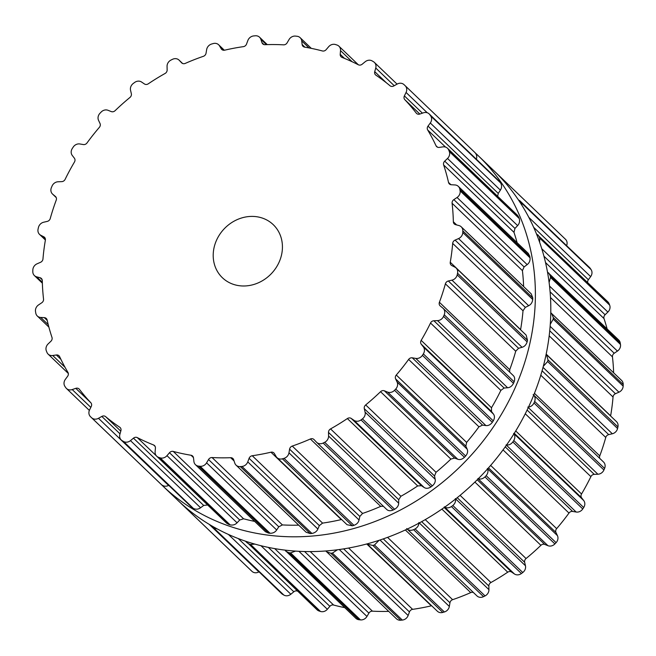 <?xml version="1.0" encoding="UTF-8"?>
<svg xmlns="http://www.w3.org/2000/svg" width="656" height="656" viewBox="0 0 656 656"><rect width="100%" height="100%" fill="white"/><g stroke="black" fill="none" stroke-linecap="round" stroke-linejoin="round"><path stroke-width="0.98" d="M524.087 364.465A228.345 202.179 133.8 0 1 162.335 485.514A228.345 202.179 133.8 0 1 161.064 484.292A228.345 202.179 133.8 0 0 162.335 485.514L177.751 500.282A228.345 202.179 133.8 0 0 539.511 379.242A228.345 202.179 133.8 0 1 177.751 500.282L162.335 485.514A228.345 202.179 133.8 0 0 524.087 364.465A228.345 202.179 133.8 0 0 478.249 155.718A228.345 202.179 133.8 0 1 524.087 364.465M475.485 153.127A228.345 202.179 133.8 0 1 478.249 155.718L493.665 170.486A228.345 202.179 133.8 0 1 539.511 379.242A228.345 202.179 133.8 0 0 493.665 170.486L478.249 155.718A228.345 202.179 133.8 0 0 475.485 153.127M296.307 36.187A228.345 202.179 133.8 0 1 297.094 36.277A6.429 5.691 133.8 0 1 300.153 37.687A6.429 5.691 133.8 0 1 301.727 40.926L302.129 44.501A3.674 3.255 -46.2 0 0 303.031 46.355A3.674 3.255 -46.2 0 0 304.614 47.134A218.243 193.225 133.8 0 1 313.568 48.839A218.243 193.225 133.8 0 1 322.375 50.955A3.674 3.255 -46.2 0 0 326.139 49.667L328.656 46.724A6.429 5.691 133.8 0 1 335.511 44.542A228.345 202.179 133.8 0 1 336.257 44.788A228.345 202.179 133.8 0 1 336.995 45.026A6.429 5.691 133.8 0 1 338.931 46.191A6.429 5.691 133.8 0 1 340.521 50.619L340.21 54.284A3.674 3.255 -46.2 0 0 341.112 56.818A3.674 3.255 -46.2 0 0 342.071 57.425A218.243 193.225 133.8 0 1 350.304 60.901A218.243 193.225 133.8 0 1 358.324 64.772A3.674 3.255 -46.2 0 0 362.169 64.222L365.162 61.762A6.429 5.691 133.8 0 1 372.149 60.926A228.345 202.179 133.8 0 1 372.805 61.311A228.345 202.179 133.8 0 1 373.469 61.705A6.429 5.691 133.8 0 1 374.379 62.402A6.429 5.691 133.8 0 1 375.749 68.019L374.732 71.643A3.674 3.255 -46.2 0 0 375.519 74.85A3.674 3.255 -46.2 0 0 375.904 75.161A218.243 193.225 133.8 0 1 383.104 80.278A218.243 193.225 133.8 0 1 390.017 85.756A3.674 3.255 -46.2 0 0 393.813 85.961L397.151 84.075A6.429 5.691 133.8 0 1 403.998 84.616A228.345 202.179 133.8 0 1 404.555 85.141A228.345 202.179 133.8 0 1 405.113 85.665A6.429 5.691 133.8 0 1 405.129 85.682A6.429 5.691 133.8 0 1 406.064 92.455L404.383 95.891A3.674 3.255 -46.2 0 0 404.809 99.663A218.243 193.225 133.8 0 1 410.697 106.223A218.243 193.225 133.8 0 1 416.248 113.094A3.674 3.255 -46.2 0 0 416.544 113.422A3.674 3.255 -46.2 0 0 419.84 114.046L423.407 112.816A6.429 5.691 133.8 0 1 429.172 113.914A6.429 5.691 133.8 0 1 429.852 114.71A228.345 202.179 133.8 0 1 430.287 115.349A228.345 202.179 133.8 0 1 430.713 115.981A6.429 5.691 133.8 0 1 430.295 122.992L428.015 126.116A3.674 3.255 -46.2 0 0 427.687 129.986A218.243 193.225 133.8 0 1 432.042 137.744A218.243 193.225 133.8 0 1 436.01 145.739A3.674 3.255 -46.2 0 0 436.634 146.616A3.674 3.255 -46.2 0 0 439.258 147.403L442.907 146.87A6.429 5.691 133.8 0 1 447.499 148.256A6.429 5.691 133.8 0 1 448.712 150.052A228.345 202.179 133.8 0 1 448.999 150.773A228.345 202.179 133.8 0 1 449.286 151.503A6.429 5.691 133.8 0 1 447.515 158.457L444.719 161.146A3.674 3.255 -46.2 0 0 443.653 164.968A218.243 193.225 133.8 0 1 446.301 173.619A218.243 193.225 133.8 0 1 448.532 182.434A3.674 3.255 -46.2 0 0 449.368 183.926A3.674 3.255 -46.2 0 0 451.32 184.754L454.911 184.943A6.429 5.691 133.8 0 1 458.323 186.378A6.429 5.691 133.8 0 1 459.848 189.281A228.345 202.179 133.8 0 1 459.979 190.06A228.345 202.179 133.8 0 1 460.11 190.847A6.429 5.691 133.8 0 1 457.06 197.481L453.854 199.629A3.674 3.255 -46.2 0 0 452.091 203.262A218.243 193.225 133.8 0 1 452.927 212.478A218.243 193.225 133.8 0 1 453.345 221.769A3.674 3.255 -46.2 0 0 454.264 223.934A3.674 3.255 -46.2 0 0 455.559 224.647L458.962 225.549A6.429 5.691 133.8 0 1 461.225 226.812A6.429 5.691 133.8 0 1 462.833 230.879A228.345 202.179 133.8 0 1 462.808 231.699A228.345 202.179 133.8 0 1 462.783 232.511A6.429 5.691 133.8 0 1 458.56 238.579L455.075 240.104A3.674 3.255 -46.2 0 0 452.673 243.401A218.243 193.225 133.8 0 1 451.681 252.822A218.243 193.225 133.8 0 1 450.262 262.244A3.674 3.255 -46.2 0 0 451.131 265.081A3.674 3.255 -46.2 0 0 451.812 265.573L454.895 267.148A6.429 5.691 133.8 0 1 456.1 268.001A6.429 5.691 133.8 0 1 457.56 273.265A228.345 202.179 133.8 0 1 457.38 274.085A228.345 202.179 133.8 0 1 457.191 274.897A6.429 5.691 133.8 0 1 451.968 280.153L448.335 280.998A3.674 3.255 -46.2 0 0 445.391 283.835A218.243 193.225 133.8 0 1 442.595 293.109A218.243 193.225 133.8 0 1 439.397 302.285A3.674 3.255 -46.2 0 0 440.078 305.803A3.674 3.255 -46.2 0 0 440.233 305.942L442.874 308.131A6.429 5.691 133.8 0 1 443.144 308.369A6.429 5.691 133.8 0 1 444.227 314.806A228.345 202.179 133.8 0 1 443.891 315.585A228.345 202.179 133.8 0 1 443.554 316.364A6.429 5.691 133.8 0 1 437.527 320.62L433.887 320.751A3.674 3.255 -46.2 0 0 430.516 323.014A218.243 193.225 133.8 0 1 426.023 331.78A218.243 193.225 133.8 0 1 421.168 340.374A3.674 3.255 -46.2 0 0 421.259 344.203L423.358 346.926A6.429 5.691 133.8 0 1 423.341 353.896A228.345 202.179 133.8 0 1 422.874 354.617A228.345 202.179 133.8 0 1 422.398 355.339A6.429 5.691 133.8 0 1 415.797 358.414L412.288 357.823A3.674 3.255 -46.2 0 0 408.614 359.439A218.243 193.225 133.8 0 1 402.612 367.352A218.243 193.225 133.8 0 1 396.281 375.027A3.674 3.255 -46.2 0 0 395.609 378.889L397.093 382.046A6.429 5.691 133.8 0 1 395.716 389.049A228.345 202.179 133.8 0 1 395.125 389.672A228.345 202.179 133.8 0 1 394.527 390.304A6.429 5.691 133.8 0 1 387.606 392.091L384.367 390.804A3.674 3.255 -46.2 0 0 380.537 391.698A218.243 193.225 133.8 0 1 373.239 398.463A218.243 193.225 133.8 0 1 365.687 404.924A3.674 3.255 -46.2 0 0 364.293 408.672L365.089 412.132A6.429 5.691 133.8 0 1 362.399 418.897A228.345 202.179 133.8 0 1 361.71 419.405A228.345 202.179 133.8 0 1 361.021 419.922A6.429 5.691 133.8 0 1 354.051 420.348L351.198 418.421A3.674 3.255 -46.2 0 0 347.36 418.561A218.243 193.225 133.8 0 1 339.054 423.915A218.243 193.225 133.8 0 1 330.558 428.909A3.674 3.255 -46.2 0 0 328.492 432.402L328.582 436.035A6.429 5.691 133.8 0 1 324.687 442.3A228.345 202.179 133.8 0 1 323.925 442.677A228.345 202.179 133.8 0 1 323.162 443.054A6.429 5.691 133.8 0 1 316.594 442.3A6.429 5.691 133.8 0 1 316.413 442.111L314.06 439.61A3.674 3.255 -46.2 0 0 313.953 439.504A3.674 3.255 -46.2 0 0 310.354 438.995A218.243 193.225 133.8 0 1 301.358 442.734A218.243 193.225 133.8 0 1 292.256 446.072A3.674 3.255 -46.2 0 0 289.591 449.171L288.968 452.837A6.429 5.691 133.8 0 1 284.015 458.355A228.345 202.179 133.8 0 1 283.22 458.593A228.345 202.179 133.8 0 1 282.416 458.823A6.429 5.691 133.8 0 1 276.988 457.617A6.429 5.691 133.8 0 1 276.135 456.535L274.372 453.558A3.674 3.255 -46.2 0 0 273.88 452.935A3.674 3.255 -46.2 0 0 270.953 452.205A218.243 193.225 133.8 0 1 261.613 454.182A218.243 193.225 133.8 0 1 252.248 455.74A3.674 3.255 -46.2 0 0 249.091 458.331L247.771 461.89A6.429 5.691 133.8 0 1 241.957 466.457A228.345 202.179 133.8 0 1 241.146 466.531A228.345 202.179 133.8 0 1 240.334 466.605A6.429 5.691 133.8 0 1 236.094 465.178A6.429 5.691 133.8 0 1 234.766 463.07L233.667 459.725A3.674 3.255 -46.2 0 0 232.905 458.519A3.674 3.255 -46.2 0 0 230.65 457.699A218.243 193.225 133.8 0 1 221.334 457.839A218.243 193.225 133.8 0 1 212.06 457.544A3.674 3.255 -46.2 0 0 208.534 459.528L206.583 462.841A6.429 5.691 133.8 0 1 200.121 466.285A228.345 202.179 133.8 0 1 199.334 466.195A228.345 202.179 133.8 0 1 198.538 466.113A6.429 5.691 133.8 0 1 195.48 464.702A6.429 5.691 133.8 0 1 193.905 461.455L193.504 457.888A3.674 3.255 -46.2 0 0 192.602 456.035A3.674 3.255 -46.2 0 0 191.019 455.248A218.243 193.225 133.8 0 1 182.065 453.55A218.243 193.225 133.8 0 1 173.258 451.426A3.674 3.255 -46.2 0 0 169.494 452.722L166.977 455.666A6.429 5.691 133.8 0 1 160.121 457.839A228.345 202.179 133.8 0 1 159.375 457.601A228.345 202.179 133.8 0 1 158.637 457.355A6.429 5.691 133.8 0 1 156.702 456.191A6.429 5.691 133.8 0 1 155.111 451.771L155.423 448.097A3.674 3.255 -46.2 0 0 154.521 445.572A3.674 3.255 -46.2 0 0 153.561 444.957A218.243 193.225 133.8 0 1 145.329 441.48A218.243 193.225 133.8 0 1 137.309 437.609A3.674 3.255 -46.2 0 0 133.463 438.167L130.47 440.627A6.429 5.691 133.8 0 1 123.492 441.463A228.345 202.179 133.8 0 1 122.828 441.07A228.345 202.179 133.8 0 1 122.164 440.676A6.429 5.691 133.8 0 1 121.253 439.987A6.429 5.691 133.8 0 1 119.884 434.37L120.901 430.746A3.674 3.255 -46.2 0 0 120.114 427.532A3.674 3.255 -46.2 0 0 119.728 427.22A218.243 193.225 133.8 0 1 112.537 422.103A218.243 193.225 133.8 0 1 105.616 416.634A3.674 3.255 -46.2 0 0 101.819 416.429L98.482 418.307A6.429 5.691 133.8 0 1 91.635 417.765A228.345 202.179 133.8 0 1 91.077 417.249A228.345 202.179 133.8 0 1 90.52 416.724A6.429 5.691 133.8 0 1 90.503 416.699A6.429 5.691 133.8 0 1 89.569 409.934L91.25 406.49A3.674 3.255 -46.2 0 0 90.823 402.727A218.243 193.225 133.8 0 1 84.936 396.158A218.243 193.225 133.8 0 1 79.384 389.295A3.674 3.255 -46.2 0 0 79.089 388.967A3.674 3.255 -46.2 0 0 75.793 388.344L72.234 389.566A6.429 5.691 133.8 0 1 66.461 388.475A6.429 5.691 133.8 0 1 65.78 387.671A228.345 202.179 133.8 0 1 65.346 387.04A228.345 202.179 133.8 0 1 64.919 386.4A6.429 5.691 133.8 0 1 65.338 379.389L67.625 376.273A3.674 3.255 -46.2 0 0 67.945 372.403A218.243 193.225 133.8 0 1 63.599 364.646A218.243 193.225 133.8 0 1 59.63 356.651A3.674 3.255 -46.2 0 0 58.999 355.773A3.674 3.255 -46.2 0 0 56.375 354.978L52.726 355.511A6.429 5.691 133.8 0 1 48.134 354.133A6.429 5.691 133.8 0 1 46.929 352.338A228.345 202.179 133.8 0 1 46.633 351.608A228.345 202.179 133.8 0 1 46.346 350.886A6.429 5.691 133.8 0 1 48.118 343.933L50.914 341.243A3.674 3.255 -46.2 0 0 51.98 337.422A218.243 193.225 133.8 0 1 49.339 328.763A218.243 193.225 133.8 0 1 47.101 319.956A3.674 3.255 -46.2 0 0 46.264 318.455A3.674 3.255 -46.2 0 0 44.313 317.635L40.721 317.447A6.429 5.691 133.8 0 1 37.31 316.012A6.429 5.691 133.8 0 1 35.785 313.109A228.345 202.179 133.8 0 1 35.654 312.322A228.345 202.179 133.8 0 1 35.522 311.543A6.429 5.691 133.8 0 1 38.573 304.901L41.779 302.752A3.674 3.255 -46.2 0 0 43.542 299.128A218.243 193.225 133.8 0 1 42.706 289.911A218.243 193.225 133.8 0 1 42.287 280.612A3.674 3.255 -46.2 0 0 41.369 278.456A3.674 3.255 -46.2 0 0 40.073 277.734L36.67 276.832A6.429 5.691 133.8 0 1 34.407 275.577A6.429 5.691 133.8 0 1 32.8 271.502A228.345 202.179 133.8 0 1 32.825 270.69A228.345 202.179 133.8 0 1 32.849 269.87A6.429 5.691 133.8 0 1 37.072 263.81L40.557 262.285A3.674 3.255 -46.2 0 0 42.96 258.989A218.243 193.225 133.8 0 1 43.952 249.567A218.243 193.225 133.8 0 1 45.371 240.145A3.674 3.255 -46.2 0 0 44.51 237.3A3.674 3.255 -46.2 0 0 43.821 236.816L40.738 235.233A6.429 5.691 133.8 0 1 39.532 234.381A6.429 5.691 133.8 0 1 38.073 229.116A228.345 202.179 133.8 0 1 38.253 228.304A228.345 202.179 133.8 0 1 38.442 227.493A6.429 5.691 133.8 0 1 43.665 222.228L47.298 221.384A3.674 3.255 -46.2 0 0 50.241 218.546A218.243 193.225 133.8 0 1 53.038 209.28A218.243 193.225 133.8 0 1 56.236 200.096A3.674 3.255 -46.2 0 0 55.555 196.587A3.674 3.255 -46.2 0 0 55.399 196.447L52.759 194.25A6.429 5.691 133.8 0 1 52.488 194.012A6.429 5.691 133.8 0 1 51.406 187.575A228.345 202.179 133.8 0 1 51.742 186.796A228.345 202.179 133.8 0 1 52.078 186.017A6.429 5.691 133.8 0 1 58.105 181.769L61.746 181.638A3.674 3.255 -46.2 0 0 65.116 179.367A218.243 193.225 133.8 0 1 69.61 170.609A218.243 193.225 133.8 0 1 74.464 162.016A3.674 3.255 -46.2 0 0 74.382 158.186L72.275 155.456A6.429 5.691 133.8 0 1 72.291 148.486A228.345 202.179 133.8 0 1 72.767 147.764A228.345 202.179 133.8 0 1 73.234 147.051A6.429 5.691 133.8 0 1 79.843 143.967L83.345 144.558A3.674 3.255 -46.2 0 0 87.018 142.942A218.243 193.225 133.8 0 1 93.029 135.029A218.243 193.225 133.8 0 1 99.351 127.362A3.674 3.255 -46.2 0 0 100.024 123.492L98.548 120.343A6.429 5.691 133.8 0 1 99.917 113.34A228.345 202.179 133.8 0 1 100.507 112.709A228.345 202.179 133.8 0 1 101.106 112.086A6.429 5.691 133.8 0 1 108.027 110.298L111.266 111.577A3.674 3.255 -46.2 0 0 115.095 110.684A218.243 193.225 133.8 0 1 122.393 103.919A218.243 193.225 133.8 0 1 129.945 97.465A3.674 3.255 -46.2 0 0 131.339 93.71L130.544 90.249A6.429 5.691 133.8 0 1 133.234 83.492A228.345 202.179 133.8 0 1 133.922 82.976A228.345 202.179 133.8 0 1 134.611 82.467A6.429 5.691 133.8 0 1 141.581 82.033L144.435 83.96A3.674 3.255 -46.2 0 0 148.272 83.82A218.243 193.225 133.8 0 1 156.579 78.466A218.243 193.225 133.8 0 1 165.074 73.472A3.674 3.255 -46.2 0 0 167.141 69.979L167.059 66.346A6.429 5.691 133.8 0 1 170.945 60.09A228.345 202.179 133.8 0 1 171.708 59.704A228.345 202.179 133.8 0 1 172.471 59.327A6.429 5.691 133.8 0 1 179.039 60.09A6.429 5.691 133.8 0 1 179.227 60.278L181.573 62.779A3.674 3.255 -46.2 0 0 181.679 62.886A3.674 3.255 -46.2 0 0 185.279 63.394A218.243 193.225 133.8 0 1 194.274 59.655A218.243 193.225 133.8 0 1 203.376 56.318A3.674 3.255 -46.2 0 0 206.041 53.218L206.665 49.553A6.429 5.691 133.8 0 1 211.617 44.026A228.345 202.179 133.8 0 1 212.421 43.796A228.345 202.179 133.8 0 1 213.216 43.567A6.429 5.691 133.8 0 1 218.645 44.772A6.429 5.691 133.8 0 1 219.498 45.854L221.261 48.831A3.674 3.255 -46.2 0 0 221.753 49.446A3.674 3.255 -46.2 0 0 224.688 50.176A218.243 193.225 133.8 0 1 234.02 48.2A218.243 193.225 133.8 0 1 243.392 46.65A3.674 3.255 -46.2 0 0 246.541 44.059L247.861 40.5A6.429 5.691 133.8 0 1 253.675 35.932A228.345 202.179 133.8 0 1 254.487 35.85A228.345 202.179 133.8 0 1 255.299 35.785A6.429 5.691 133.8 0 1 259.538 37.203A6.429 5.691 133.8 0 1 260.867 39.319L261.974 42.656A3.674 3.255 -46.2 0 0 262.728 43.87A3.674 3.255 -46.2 0 0 264.983 44.69A218.243 193.225 133.8 0 1 274.306 44.551A218.243 193.225 133.8 0 1 283.572 44.838A3.674 3.255 -46.2 0 0 287.098 42.861L289.05 39.54A6.429 5.691 133.8 0 1 295.512 36.105A228.345 202.179 133.8 0 1 296.307 36.187M215.02 244.139A36.752 32.538 -46.2 0 0 222.392 277.734A36.752 32.538 -46.2 0 0 271.313 273.7A36.752 32.538 -46.2 0 0 273.24 224.655A36.752 32.538 -46.2 0 0 215.02 244.139M405.154 85.698L475.059 152.668L405.129 85.682M475.042 152.651C476.846 154.726 477.215 157.038 476.158 159.597M429.172 113.914L499.782 181.696A228.345 202.179 -46.2 0 1 500.216 182.335A228.345 202.179 -46.2 0 1 500.643 182.967C501.963 185.402 501.881 187.796 500.389 190.142L498.257 193.397L497.625 196.267M447.499 148.256L517.445 215.258L518.634 217.038A228.345 202.179 -46.2 0 1 518.929 217.759A228.345 202.179 -46.2 0 1 519.216 218.481C520.003 221.195 519.47 223.565 517.609 225.598L514.96 228.427L513.984 232.339A218.243 193.225 -46.2 0 1 516.633 240.99A218.243 193.225 -46.2 0 1 517.092 242.671M458.323 186.378L528.293 253.396L529.777 256.258A228.345 202.179 -46.2 0 1 529.909 257.045A228.345 202.179 -46.2 0 1 530.04 257.833C530.278 260.703 529.31 262.974 527.153 264.63L524.103 266.918L522.422 270.633A218.243 193.225 -46.2 0 1 523.267 279.85A218.243 193.225 -46.2 0 1 523.611 286.565M461.225 226.812L531.229 293.863L532.762 297.865A228.345 202.179 -46.2 0 1 532.738 298.685A228.345 202.179 -46.2 0 1 532.713 299.497C532.377 302.424 531.024 304.499 528.654 305.721L525.325 307.385L523.012 310.772A218.243 193.225 -46.2 0 1 522.012 320.194A218.243 193.225 -46.2 0 1 520.593 329.615L520.569 329.763M456.1 268.001L526.137 335.093L527.49 340.251A228.345 202.179 -46.2 0 1 527.309 341.071A228.345 202.179 -46.2 0 1 527.121 341.883C526.227 344.753 524.538 346.565 522.061 347.303L518.576 348.287L515.723 351.206A218.243 193.225 -46.2 0 1 512.926 360.48A218.243 193.225 -46.2 0 1 509.728 369.664L509.687 372.108M443.554 316.364L513.484 383.35A228.345 202.179 -46.2 0 0 513.82 382.571A228.345 202.179 -46.2 0 0 514.156 381.792C515.116 378.947 514.722 376.774 512.976 375.281L443.144 308.369M513.484 383.35C512.065 386.064 510.114 387.532 507.621 387.762L504.128 388.032L500.848 390.394A218.243 193.225 -46.2 0 1 496.362 399.151A218.243 193.225 -46.2 0 1 491.5 407.745L491.5 411.484L493.451 414.075C494.813 415.945 494.755 418.216 493.271 420.881A228.345 202.179 -46.2 0 1 492.795 421.603A228.345 202.179 -46.2 0 1 492.328 422.325C490.442 424.76 488.302 425.842 485.891 425.564L482.529 425.113L478.946 426.81A218.243 193.225 -46.2 0 1 472.943 434.723A218.243 193.225 -46.2 0 1 466.613 442.398L465.858 446.178L467.187 449.188C468.097 451.361 467.589 453.64 465.645 456.027A228.345 202.179 -46.2 0 1 465.055 456.658A228.345 202.179 -46.2 0 1 464.456 457.289C462.185 459.364 459.93 460.012 457.708 459.233L454.608 458.093L450.869 459.077A218.243 193.225 -46.2 0 1 443.579 465.834A218.243 193.225 -46.2 0 1 436.019 472.295L434.534 475.961L435.182 479.282C435.609 481.66 434.657 483.857 432.329 485.883A228.345 202.179 -46.2 0 1 431.64 486.391A228.345 202.179 -46.2 0 1 430.951 486.908C428.368 488.54 426.097 488.736 424.145 487.498L421.439 485.702L417.692 485.94A218.243 193.225 -46.2 0 1 409.385 491.287A218.243 193.225 -46.2 0 1 400.898 496.28L398.733 499.692L398.676 503.185C398.594 505.678 397.241 507.711 394.617 509.286A228.345 202.179 -46.2 0 1 393.854 509.663A228.345 202.179 -46.2 0 1 393.092 510.04C390.304 511.172 388.106 510.909 386.507 509.253M90.52 416.724L160.408 483.669M160.449 483.702A228.345 202.179 -46.2 0 0 161.007 484.235A228.345 202.179 -46.2 0 0 161.565 484.751C163.746 486.424 166.083 486.662 168.576 485.456L168.674 485.407M383.358 506.252L380.693 506.366A218.243 193.225 -46.2 0 1 371.698 510.106A218.243 193.225 -46.2 0 1 362.588 513.443L359.832 516.452L359.062 519.987C358.479 522.496 356.774 524.283 353.945 525.341A228.345 202.179 -46.2 0 1 353.141 525.579A228.345 202.179 -46.2 0 1 352.346 525.809L347.032 524.71L276.988 457.617M122.164 440.676L192.093 507.662L121.253 439.987M192.093 507.662A228.345 202.179 -46.2 0 0 192.757 508.056A228.345 202.179 -46.2 0 0 193.422 508.449C195.931 509.622 198.317 509.392 200.572 507.769L203.704 505.448L207.649 504.981M341.612 519.519L341.284 519.577A218.243 193.225 -46.2 0 1 331.944 521.553A218.243 193.225 -46.2 0 1 322.58 523.111L319.333 525.612L317.873 529.031C316.791 531.458 314.798 532.926 311.887 533.443A228.345 202.179 -46.2 0 1 311.075 533.517A228.345 202.179 -46.2 0 1 310.263 533.59L306.098 532.237L236.094 465.178M158.637 457.355L228.567 524.341L226.648 523.193L156.702 456.191M228.567 524.341A228.345 202.179 -46.2 0 0 229.305 524.587A228.345 202.179 -46.2 0 0 230.051 524.825C232.806 525.456 235.143 524.784 237.07 522.807L239.735 520.003L243.589 518.798A218.243 193.225 -46.2 0 0 252.404 520.921A218.243 193.225 -46.2 0 0 254.659 521.389M212.06 457.544L282.4 524.923A218.243 193.225 -46.2 0 0 291.666 525.21A218.243 193.225 -46.2 0 0 298.693 525.144M282.4 524.923L278.784 526.809L276.676 529.991C275.151 532.237 272.937 533.328 270.051 533.271A228.345 202.179 -46.2 0 1 269.255 533.18A228.345 202.179 -46.2 0 1 268.468 533.09L265.45 531.729L195.48 464.702M495.592 172.331L565.48 239.276A6.429 5.691 133.8 0 1 565.497 239.301A6.429 5.691 133.8 0 1 566.636 245.59M518.199 199.572L589.539 267.525A6.429 5.691 133.8 0 1 590.22 268.329A228.345 202.179 133.8 0 1 590.654 268.96A228.345 202.179 133.8 0 1 591.081 269.6A6.429 5.691 133.8 0 1 590.662 276.611L588.375 279.727A3.674 3.255 -46.2 0 0 587.661 282.515M536.452 233.864L607.866 301.867A6.429 5.691 133.8 0 1 609.071 303.662A228.345 202.179 133.8 0 1 609.367 304.392A228.345 202.179 133.8 0 1 609.654 305.114A6.429 5.691 133.8 0 1 607.882 312.067L605.086 314.757A3.674 3.255 -46.2 0 0 604.02 318.578A218.243 193.225 133.8 0 1 606.661 327.237A218.243 193.225 133.8 0 1 607.128 328.918M547.489 272.084L618.69 339.988A6.429 5.691 133.8 0 1 620.215 342.891A228.345 202.179 133.8 0 1 620.346 343.678A228.345 202.179 133.8 0 1 620.478 344.457A6.429 5.691 133.8 0 1 617.427 351.099L614.221 353.248A3.674 3.255 -46.2 0 0 612.458 356.872A218.243 193.225 133.8 0 1 613.294 366.089A218.243 193.225 133.8 0 1 613.639 372.805M550.778 312.723L621.593 380.423A6.429 5.691 133.8 0 1 623.2 384.498A228.345 202.179 133.8 0 1 623.175 385.31A228.345 202.179 133.8 0 1 623.151 386.13A6.429 5.691 133.8 0 1 618.928 392.19L615.443 393.715A3.674 3.255 -46.2 0 0 613.04 397.011A218.243 193.225 133.8 0 1 612.048 406.433A218.243 193.225 133.8 0 1 610.629 415.855A3.674 3.255 -46.2 0 0 610.605 416.002M546.136 354.265L616.468 421.619A6.429 5.691 133.8 0 1 617.927 426.884A228.345 202.179 133.8 0 1 617.747 427.696A228.345 202.179 133.8 0 1 617.558 428.507A6.429 5.691 133.8 0 1 612.335 433.772L608.702 434.616A3.674 3.255 -46.2 0 0 605.759 437.454A218.243 193.225 133.8 0 1 602.962 446.72A218.243 193.225 133.8 0 1 599.764 455.904A3.674 3.255 -46.2 0 0 599.756 458.388M603.241 461.75A6.429 5.691 133.8 0 1 603.512 461.988A6.429 5.691 133.8 0 1 604.594 468.425A228.345 202.179 133.8 0 1 604.258 469.204A228.345 202.179 133.8 0 1 603.922 469.983A6.429 5.691 133.8 0 1 597.895 474.231L594.254 474.362A3.674 3.255 -46.2 0 0 590.884 476.633A218.243 193.225 133.8 0 1 586.39 485.391A218.243 193.225 133.8 0 1 581.536 493.984A3.674 3.255 -46.2 0 0 581.618 497.814L583.725 500.544A6.429 5.691 133.8 0 1 583.709 507.514A228.345 202.179 133.8 0 1 583.233 508.236A228.345 202.179 133.8 0 1 582.766 508.949A6.429 5.691 133.8 0 1 576.157 512.033L572.655 511.442A3.674 3.255 -46.2 0 0 568.982 513.058A218.243 193.225 133.8 0 1 562.971 520.971A218.243 193.225 133.8 0 1 556.649 528.638A3.674 3.255 -46.2 0 0 555.976 532.508L557.452 535.657A6.429 5.691 133.8 0 1 556.083 542.66A228.345 202.179 133.8 0 1 555.493 543.291A228.345 202.179 133.8 0 1 554.894 543.914A6.429 5.691 133.8 0 1 547.973 545.702L544.734 544.423A3.674 3.255 -46.2 0 0 540.905 545.316A218.243 193.225 133.8 0 1 533.607 552.081A218.243 193.225 133.8 0 1 526.055 558.535A3.674 3.255 -46.2 0 0 524.661 562.29L525.456 565.751A6.429 5.691 133.8 0 1 522.766 572.508A228.345 202.179 133.8 0 1 522.078 573.024A228.345 202.179 133.8 0 1 521.389 573.533A6.429 5.691 133.8 0 1 514.419 573.967L511.565 572.04A3.674 3.255 -46.2 0 0 507.728 572.18A218.243 193.225 133.8 0 1 499.421 577.534A218.243 193.225 133.8 0 1 490.926 582.528A3.674 3.255 -46.2 0 0 488.859 586.021L488.941 589.654A6.429 5.691 133.8 0 1 485.055 595.91A228.345 202.179 133.8 0 1 484.292 596.296A228.345 202.179 133.8 0 1 483.529 596.673A6.429 5.691 133.8 0 1 476.961 595.91L407.22 529.105M473.443 592.54A3.674 3.255 -46.2 0 0 470.721 592.606A218.243 193.225 133.8 0 1 461.726 596.345A218.243 193.225 133.8 0 1 452.624 599.682A3.674 3.255 -46.2 0 0 449.959 602.782L449.335 606.447A6.429 5.691 133.8 0 1 444.383 611.974A228.345 202.179 133.8 0 1 443.579 612.204A228.345 202.179 133.8 0 1 442.784 612.433A6.429 5.691 133.8 0 1 437.355 611.228L367.081 543.906M431.648 605.759A3.674 3.255 -46.2 0 0 431.312 605.824A218.243 193.225 133.8 0 1 421.98 607.8A218.243 193.225 133.8 0 1 412.608 609.35A3.674 3.255 -46.2 0 0 409.459 611.941L408.139 615.5A6.429 5.691 133.8 0 1 402.325 620.068A228.345 202.179 133.8 0 1 401.513 620.15A228.345 202.179 133.8 0 1 400.701 620.215A6.429 5.691 133.8 0 1 396.462 618.797L325.802 550.991M388.721 611.384A218.243 193.225 133.8 0 1 381.694 611.449A218.243 193.225 133.8 0 1 372.428 611.162A3.674 3.255 -46.2 0 0 368.902 613.139L366.95 616.46A6.429 5.691 133.8 0 1 360.488 619.895A228.345 202.179 133.8 0 1 359.693 619.813A228.345 202.179 133.8 0 1 358.906 619.723A6.429 5.691 133.8 0 1 355.847 618.313L284.95 550.13M344.695 607.636A218.243 193.225 133.8 0 1 342.432 607.161A218.243 193.225 133.8 0 1 333.625 605.045A3.674 3.255 -46.2 0 0 329.861 606.333L327.344 609.276A6.429 5.691 133.8 0 1 320.489 611.458A228.345 202.179 133.8 0 1 319.743 611.212A228.345 202.179 133.8 0 1 319.005 610.974A6.429 5.691 133.8 0 1 317.069 609.809L246.057 541.389M297.652 591.212A3.674 3.255 -46.2 0 0 293.831 591.778L290.838 594.238A6.429 5.691 133.8 0 1 283.851 595.074A228.345 202.179 133.8 0 1 283.195 594.689A228.345 202.179 133.8 0 1 282.531 594.295A6.429 5.691 133.8 0 1 281.621 593.598L210.65 525.226M258.94 571.876L258.849 571.925A6.429 5.691 133.8 0 1 252.002 571.384A228.345 202.179 133.8 0 1 251.445 570.859A228.345 202.179 133.8 0 1 250.887 570.335A6.429 5.691 133.8 0 1 250.871 570.318A6.429 5.691 133.8 0 1 250.846 570.302M565.497 239.301L495.551 172.298A228.345 202.179 -46.2 0 0 494.993 171.765A228.345 202.179 -46.2 0 0 494.936 171.708M519.609 200.539L590.22 268.329M522.02 205.459L521.151 202.614A228.345 202.179 -46.2 0 0 520.725 201.974A228.345 202.179 -46.2 0 0 520.29 201.343M537.92 234.864L539.142 236.677L609.071 303.662M539.642 242.343L539.724 238.128A228.345 202.179 -46.2 0 0 539.437 237.406A228.345 202.179 -46.2 0 0 539.142 236.677M548.719 272.97L550.286 275.905L620.215 342.891M549.097 282.441L550.548 277.48A228.345 202.179 -46.2 0 0 550.417 276.693A228.345 202.179 -46.2 0 0 550.286 275.905M551.589 313.371L553.27 317.512L623.2 384.498M550.277 324.285L553.221 319.144A228.345 202.179 -46.2 0 0 553.246 318.324A228.345 202.179 -46.2 0 0 553.27 317.512M546.432 354.527L547.998 359.898L617.927 426.884M543.299 366.335L547.629 361.522A228.345 202.179 -46.2 0 0 547.817 360.71A228.345 202.179 -46.2 0 0 547.998 359.898M533.148 394.6C535.099 396.29 535.608 398.569 534.665 401.439L604.594 468.425M527.793 407.089C530.491 407.048 532.557 405.687 533.992 402.997A228.345 202.179 -46.2 0 0 534.328 402.218A228.345 202.179 -46.2 0 0 534.665 401.439M513.623 433.395C515.19 435.461 515.239 437.839 513.779 440.529L583.709 507.514M506.063 444.883C508.679 445.358 510.934 444.391 512.836 441.964A228.345 202.179 -46.2 0 0 513.304 441.25A228.345 202.179 -46.2 0 0 513.779 440.529M487.359 468.515C488.474 470.877 488.072 473.263 486.153 475.674L556.083 542.66M477.88 478.56C480.307 479.536 482.668 478.995 484.964 476.928A228.345 202.179 -46.2 0 0 485.563 476.305A228.345 202.179 -46.2 0 0 486.153 475.674M455.354 498.601C455.986 501.176 455.149 503.488 452.837 505.522L522.766 572.508M444.317 506.817C446.474 508.261 448.86 508.17 451.459 506.555A228.345 202.179 -46.2 0 0 452.148 506.038A228.345 202.179 -46.2 0 0 452.837 505.522M418.848 522.504C418.971 525.194 417.733 527.334 415.125 528.925L485.055 595.91M182.893 505.022L182.073 504.398A228.345 202.179 -46.2 0 1 181.515 503.874A228.345 202.179 -46.2 0 1 180.958 503.349L180.515 502.873M406.679 528.58C408.483 530.433 410.795 530.802 413.6 529.687A228.345 202.179 -46.2 0 0 414.362 529.31A228.345 202.179 -46.2 0 0 415.125 528.925M379.02 540.355L374.453 544.988L444.383 611.974M216.947 528.777L213.93 528.088A228.345 202.179 -46.2 0 1 213.266 527.703A228.345 202.179 -46.2 0 1 212.601 527.309L211.683 526.612M367.311 544.136L372.854 545.448A228.345 202.179 -46.2 0 0 373.658 545.218A228.345 202.179 -46.2 0 0 374.453 544.988M337.397 549.802L332.395 553.09L402.325 620.068M254.848 544.111L250.559 544.472A228.345 202.179 -46.2 0 1 249.813 544.234A228.345 202.179 -46.2 0 1 249.075 543.988L247.115 542.807M326.458 551.737L330.772 553.229A228.345 202.179 -46.2 0 0 331.583 553.164A228.345 202.179 -46.2 0 0 332.395 553.09M295.495 551.122L290.559 552.91L360.488 619.895M290.559 552.91A228.345 202.179 -46.2 0 1 289.763 552.828A228.345 202.179 -46.2 0 1 288.976 552.737L285.868 551.286M301.727 40.926L309.025 47.921M302.129 44.501L304.942 47.191M261.974 42.656L263.966 44.567M260.867 39.319L266.418 44.641M340.521 50.619L352.133 61.746M340.21 54.284L344.507 58.4M221.261 48.831L222.392 49.913M219.498 45.854L224.106 50.266M375.749 68.019L394.231 85.723M374.732 71.643L386.417 82.836M179.227 60.278L182.54 63.452M406.064 92.455L427.253 112.758M404.383 95.891L422.407 113.16M404.809 99.663L419.832 114.046M416.248 113.094L416.88 113.701M429.852 114.71L499.782 181.696M430.713 115.981L500.643 182.967M430.295 122.992L500.389 190.142M428.015 126.116L498.257 193.397M427.687 129.986L445.539 147.083M436.01 145.739L437.536 147.206M448.712 150.052L518.634 217.038M449.286 151.503L519.216 218.481M447.515 158.457L517.609 225.598M444.719 161.146L514.96 228.427M443.653 164.968L513.984 232.339M448.532 182.434L450.902 184.705M459.848 189.281L529.777 256.258M460.11 190.847L530.04 257.833M457.06 197.481L527.153 264.63M453.854 199.629L524.103 266.918M452.091 203.262L522.422 270.633M453.345 221.769L456.65 224.942M462.833 230.879L532.762 297.865M462.783 232.511L532.713 299.497M458.56 238.579L528.654 305.721M52.759 194.25L56.236 197.579M455.075 240.104L525.325 307.385M452.673 243.401L523.012 310.772M450.262 262.244L520.593 329.615M457.56 273.265L527.49 340.251M457.191 274.897L527.121 341.883M451.968 280.153L522.061 347.303M40.738 235.233L45.42 239.727M448.335 280.998L518.576 348.287M43.821 236.816L45.026 237.972M445.391 283.835L515.723 351.206M439.397 302.285L509.728 369.664M444.227 314.806L514.156 381.792M437.527 320.62L507.621 387.762M36.67 276.832L42.328 282.252M433.887 320.751L504.128 388.032M40.073 277.734L42.14 279.718M430.516 323.014L500.848 390.394M421.168 340.374L491.5 407.745M421.259 344.203L491.5 411.484M423.358 346.926L493.451 414.075M423.341 353.896L493.271 420.881M422.398 355.339L492.328 422.325M415.797 358.414L485.891 425.564M40.721 317.447L48.232 324.646M412.288 357.823L482.529 425.113M44.313 317.635L47.199 320.399M408.614 359.439L478.946 426.81M396.281 375.027L466.613 442.398M395.609 378.889L465.858 446.178M397.093 382.046L467.187 449.188M395.716 389.049L465.645 456.027M394.527 390.304L464.456 457.289M387.606 392.091L457.708 459.233M52.726 355.511L65.026 367.294M384.367 390.804L454.608 458.093M56.375 354.978L60.893 359.308M380.537 391.698L450.869 459.077M365.687 404.924L436.019 472.295M364.293 408.672L434.534 475.961M365.089 412.132L435.182 479.282M362.399 418.897L432.329 485.883M361.021 419.922L430.951 486.908M354.051 420.348L424.145 487.498M72.234 389.566L90.823 407.376M351.198 418.421L421.439 485.702M75.793 388.344L90.905 402.817M347.36 418.561L417.692 485.94M330.558 428.909L400.898 496.28M328.492 432.402L398.733 499.692M328.582 436.035L398.676 503.185M324.687 442.3L394.617 509.286M323.162 443.054L393.092 510.04M91.635 417.765L161.565 484.751M98.482 418.307L168.576 485.456M101.819 416.429L120.023 433.862M310.354 438.995L380.693 506.366M105.616 416.634L120.786 431.156M292.256 446.072L362.588 513.443M119.728 427.22L120.442 427.909M289.591 449.171L359.832 516.452M288.968 452.837L359.062 519.987M284.015 458.355L353.945 525.341M282.416 458.823L352.346 525.809M123.492 441.463L193.422 508.449M130.47 440.627L200.572 507.769M133.463 438.167L203.704 505.448M270.953 452.205L341.284 519.577M137.309 437.609L156.505 455.994M252.248 455.74L322.58 523.111M153.561 444.957L155.169 446.498M249.091 458.331L319.333 525.612M247.771 461.89L317.873 529.031M241.957 466.457L311.887 533.443M240.334 466.605L310.263 533.59M160.121 457.839L230.051 524.825M166.977 455.666L237.07 522.807M169.494 452.722L239.735 520.003M230.65 457.699L234.077 460.971M173.258 451.426L243.589 518.798M191.019 455.248L193.454 457.585M208.534 459.528L278.784 526.809M206.583 462.841L276.676 529.991M200.121 466.285L270.051 533.271M198.538 466.113L268.468 533.09M521.151 202.614L591.081 269.6M528.826 217.382L590.662 276.611M533.648 227.304L588.375 279.727M539.724 238.128L609.654 305.114M541.766 248.739L607.882 312.067M543.914 256.16L605.086 314.757M545.513 262.539L604.02 318.578M550.548 277.48L620.478 344.457M549.531 286.065L617.427 351.099M550.089 291.813L614.221 353.248M550.482 297.512L612.458 356.872M553.221 319.144L623.151 386.13M550.13 326.294L618.928 392.19M549.736 330.772L615.443 393.715M549.17 335.831L613.04 397.011M546.169 354.109L610.629 415.855M547.629 361.522L617.558 428.507M543.02 367.376L612.335 433.772M542.077 370.796L608.702 434.616M540.782 375.207L605.759 437.454M534.443 393.329L599.764 455.904M533.992 402.997L603.922 469.983M528.293 407.565L597.895 474.231M527.104 410.041L594.254 474.362M525.259 413.772L590.884 476.633M515.731 430.951L581.536 493.984M514.279 433.313L581.618 497.814M514.001 433.764L583.725 500.544M512.836 441.964L582.766 508.949M506.407 445.211L576.157 512.033M505.235 446.867L572.655 511.442M503.045 449.893L568.982 513.058M490.647 465.416L556.649 528.638M488.499 467.867L555.976 532.508M487.662 468.81L557.452 535.657M484.964 476.928L554.894 543.914M478.183 478.847L547.973 545.702M477.248 479.782L544.734 544.423M474.895 482.086L540.905 545.316M460.094 495.354L526.055 558.535M457.232 497.699L524.661 562.29M455.69 498.929L525.456 565.751M451.459 506.555L521.389 573.533M444.686 507.17L514.419 573.967M444.202 507.514L511.565 572.04M441.898 509.122L507.728 572.18M425.268 519.634L490.926 582.528M421.685 521.668L488.859 586.021M419.323 522.963L488.941 589.654M180.958 503.349L250.887 570.335M413.6 529.687L483.529 596.673M182.073 504.398L252.002 571.384M209.182 524.341L258.849 571.925M405.351 529.982L470.721 592.606M387.573 537.371L452.624 599.682M383.284 538.912L449.959 602.782M379.996 540.027L449.335 606.447M212.601 527.309L282.531 594.295M372.854 545.448L442.784 612.433M213.93 528.088L283.851 595.074M228.444 534.476L290.838 594.238M238.308 538.601L293.831 591.778M366.761 543.988L431.312 605.824M245.434 541.175L246.918 542.602M348.623 548.055L412.608 609.35M343.646 548.908L409.459 611.941M339.291 549.548L408.139 615.5M249.075 543.988L319.005 610.974M330.772 553.229L400.701 620.215M250.559 544.472L320.489 611.458M261.014 545.743L327.344 609.276M268.353 547.416L329.861 606.333M274.725 548.629L333.625 605.045M310.255 551.606L372.428 611.162M304.597 551.54L368.902 613.139M298.956 551.327L366.95 616.46M288.976 552.737L358.906 619.723M311.305 48.364L300.153 37.687M267.279 44.616L259.538 37.203M358.348 64.788L338.931 46.191M224.352 50.241L218.645 44.772M397.06 84.124L374.379 62.402M182.557 63.46L179.039 60.09M56.244 197.612L52.488 194.012M45.395 239.998L39.532 234.381M42.361 283.195L34.407 275.577M48.872 327.082L37.31 316.012M68.339 373.485L48.134 354.133M89.364 410.41L66.461 388.475M160.433 483.685L90.503 416.699M386.679 509.433L316.594 442.3M603.512 461.988L533.722 395.133M250.871 570.318L180.941 503.332"/></g></svg>
